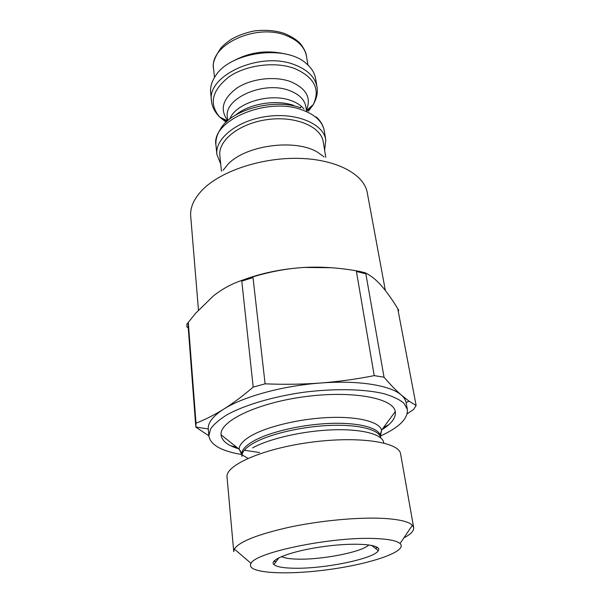 <?xml version="1.0" encoding="UTF-8"?>
<svg xmlns="http://www.w3.org/2000/svg" width="603" height="603" viewBox="0 0 603 603"><rect width="100%" height="100%" fill="white"/><g stroke="black" fill="none" stroke-linecap="round" stroke-linejoin="round"><path stroke-width="0.9" d="M301.606 106.52L300.098 107.62M210.658 92.749C210.108 87.141 211.706 81.563 215.437 76.001C230.037 51.737 286.176 44.245 306.626 63.835C311.691 68.222 314.691 73.189 315.633 78.737L317.005 86.99C315.188 77.32 307.824 69.948 294.92 64.875C260.594 50.735 206.294 75.473 211.495 101.07L210.658 92.749M233.21 61.054C249.763 52.024 267.212 49.695 285.558 54.066M324.045 156.878L317.495 152.175C295.364 138.539 245.896 145.135 228.115 164.099L223.027 170.355M331.153 267.709L304.123 267.453C282.121 268.848 261.777 273.016 243.069 279.965M220.721 164.076L216.884 154.421C214.841 138.404 237.725 120.223 267.235 116.387C296.714 112.346 323.562 123.894 325.793 139.888L324.625 150.215M221.459 171.275L219.854 155.612C217.902 140.409 239.655 123.185 267.657 119.545C295.628 115.716 321.143 126.638 323.238 141.818L325.801 157.353M380.508 435.999C399.194 427.414 408.141 418.55 407.349 409.414L406.083 402.563C405.585 399.932 404.025 397.46 401.402 395.146L409.12 401.206L416.13 405.495L413.552 409.527L407.176 413.824M188.242 327.836L186.907 326.947L186.938 324.082L188.332 322.989L196.013 423.193C205.073 419.658 214.329 414.97 223.773 409.113C233.203 403.181 243.009 395.847 253.185 387.103L241.788 281.126L243.408 279.86L250.041 277.757L253.004 277.584L265.101 383.832C284.051 384.616 302.555 384.352 320.6 383.018C338.645 381.609 356.516 379.144 374.229 375.624L356.426 271.508L359.29 271.342L364.853 272.692L365.84 273.785L384.036 377.214C390.329 384.548 396.118 390.525 401.402 395.146C390.797 385.407 358.649 380.033 320.6 383.018C282.686 385.762 243.13 396.691 223.773 409.113C212.972 416.062 207.801 422.673 208.276 428.959L208.849 435.901C210.477 444.924 221.437 451.127 241.72 454.519M230.813 445.805L236.662 447.207M407.349 409.414L403.935 403.264C399.48 399.48 392.772 396.284 383.81 393.661C364.182 389.003 334.665 388.347 304.033 392.214C273.468 396.51 245.15 404.884 227.429 414.525C219.469 419.409 213.831 424.256 210.53 429.065L208.849 435.901M383.47 427.617L388.747 424.738M381.94 429.69C391.739 423.6 396.186 417.562 395.274 411.593C393.344 398.07 352.34 390.262 304.636 396.699C256.908 402.992 219.386 421.286 221.075 434.838C221.776 440.929 227.806 445.632 239.157 448.949M244.313 450.253L259.531 452.544M413.673 527.625L400.603 453.969C399.382 442.089 358.604 435.826 310.718 442.285C262.81 448.609 225.107 465.343 227.037 477.131L233.738 551.632L234.363 549.032C239.316 541.577 257.888 534.25 290.081 527.045C320.902 520.555 358.107 517.125 382.717 518.354C398.854 519.258 408.744 521.565 412.392 525.281L413.673 527.625C414.073 530.813 410.794 534.243 403.837 537.906M273.732 561.453L276.219 561.468M375.254 548.255L377.659 547.592M374.893 538.532C388.385 539.052 396.766 540.71 400.038 543.514C408.51 551.263 370.551 564.099 327.715 569.699C284.91 575.526 244.924 573.091 251.067 563.39C255.024 552.454 332.336 536.466 374.893 538.532M243.408 279.86C232.487 283.357 222.492 288.709 213.432 295.9L195.591 313.341L186.938 324.082M359.29 271.342C340.13 267.792 321.746 266.496 304.123 267.453C286.515 268.508 268.493 271.945 250.041 277.757M416.13 405.495L397.882 309.354L398.711 310.266C392.794 300.407 387.186 292.395 381.88 286.252L381.33 285.626C375.88 279.49 370.385 275.172 364.853 272.692M398.711 310.266L398.259 311.321M195.839 427.165L208.842 435.788M196.013 423.193L195.824 427.014L208.276 428.959M265.101 383.832L253.185 387.103M384.036 377.214L374.229 375.624M188.332 322.989L188.189 327.143L195.787 426.6M253.004 277.584L241.788 281.126M365.84 273.785L356.426 271.508M294.867 568.245C324.927 568.81 374.403 558.634 378.292 550.645C382.506 544.524 356.584 542.097 324.61 546.416C292.621 550.629 268.245 559.765 273.913 564.574C276.649 566.895 283.636 568.116 294.867 568.245M368.863 544.886C362.652 551.835 322.665 559.765 298.266 559.154C290.035 559.004 284.45 558.137 281.503 556.539M214.495 77.463L213.59 68.795C208.894 45.089 256.441 22.665 286.779 35.773C298.274 40.514 304.854 47.388 306.52 56.396L307.922 64.996M221.814 118.09L226.916 121.414M307.455 110.673L311.502 106.12M226.087 122.198L219.711 117.08C208.676 103.822 211.849 90.352 229.23 76.671C246.454 64.883 275.156 61.28 294.52 68.463C314.276 77.169 320.525 89.206 313.274 104.598L308.465 111.208M306.407 110.093C311.578 97.754 306.188 88.219 290.247 81.495C274.478 75.835 251.376 78.624 237.107 87.925C222.582 98.734 219.477 109.618 227.776 120.585M227.73 120.14L227.399 117.155C223.547 98.508 263.707 80.538 289.229 90.488C299.005 94.128 304.553 99.525 305.872 106.686L306.339 109.648M304.055 109.09C301.07 105.397 296.623 102.518 290.714 100.467C269.571 92.545 235.569 103.136 229.788 119.002M235.713 114.992C249.273 103.663 276.34 99.194 293.849 105.457M300.58 107.786C273.717 97.822 229.984 110.07 220.103 129.728C216.914 134.748 215.535 139.949 215.964 145.331C210.771 120.826 266.775 96.54 301.884 109.829C315.075 114.6 322.545 121.61 324.293 130.874C323.298 125.567 320.608 120.909 316.213 116.907M198.455 310.093L190.706 216.243C189.998 207.379 194.015 198.47 202.781 189.523C221.278 170.845 262.32 157.255 299.631 158.393C337.002 159.448 364.167 174.493 367.265 192.681L385.347 290.45M252.567 447.916C269.337 438.569 303.588 430.753 333.271 429.818C363.006 428.846 383.312 434.665 383.764 442.986M253.848 442.956C245.587 447.667 241.622 452.144 241.961 456.381L241.78 454.511C241.411 450.245 245.361 445.738 253.644 440.989C269.714 431.899 302.246 424.354 330.73 423.389C359.26 422.394 379.257 427.942 380.448 436.007L380.757 437.861C379.521 429.849 359.494 424.369 330.949 425.386C302.457 426.374 269.933 433.904 253.848 442.956M380.463 436.082L381.586 430.18C379.581 421.949 358.695 416.387 329.547 417.495C300.452 418.572 267.574 426.351 251.293 435.698C243.205 440.394 239.157 444.893 239.157 449.182L241.788 454.587M242.029 454.805L247.939 458.37M213.59 68.795C212.105 64.25 214.562 57.315 220.947 47.984C222.643 45.896 226.125 42.971 231.394 39.21C238.162 35.456 245.625 32.735 253.773 31.039C265.086 29.555 275.413 30.399 284.759 33.572C293.963 37.703 299.819 41.954 302.329 46.31C304.93 50.433 306.332 53.795 306.52 56.396M211.495 101.07C211.977 106.641 214.713 111.977 219.711 117.08L227.557 120.841M317.005 86.99C318 92.493 316.763 98.364 313.274 104.598L306.686 110.281M306.663 111.691L305.872 106.686M227.783 120.645L227.399 117.155M325.793 139.888L324.293 130.874M216.884 154.421L215.964 145.331M400.038 543.514L412.392 525.281M251.067 563.39L234.363 549.032M406.083 402.563L409.12 401.206M380.448 436.007C379.913 436.21 380.289 434.266 381.586 430.18L395.274 411.593M241.78 454.511C242.353 454.564 241.479 452.793 239.157 449.182L221.075 434.838M279.046 557.662L273.913 564.574M371.531 545.323L378.292 550.645"/></g></svg>
